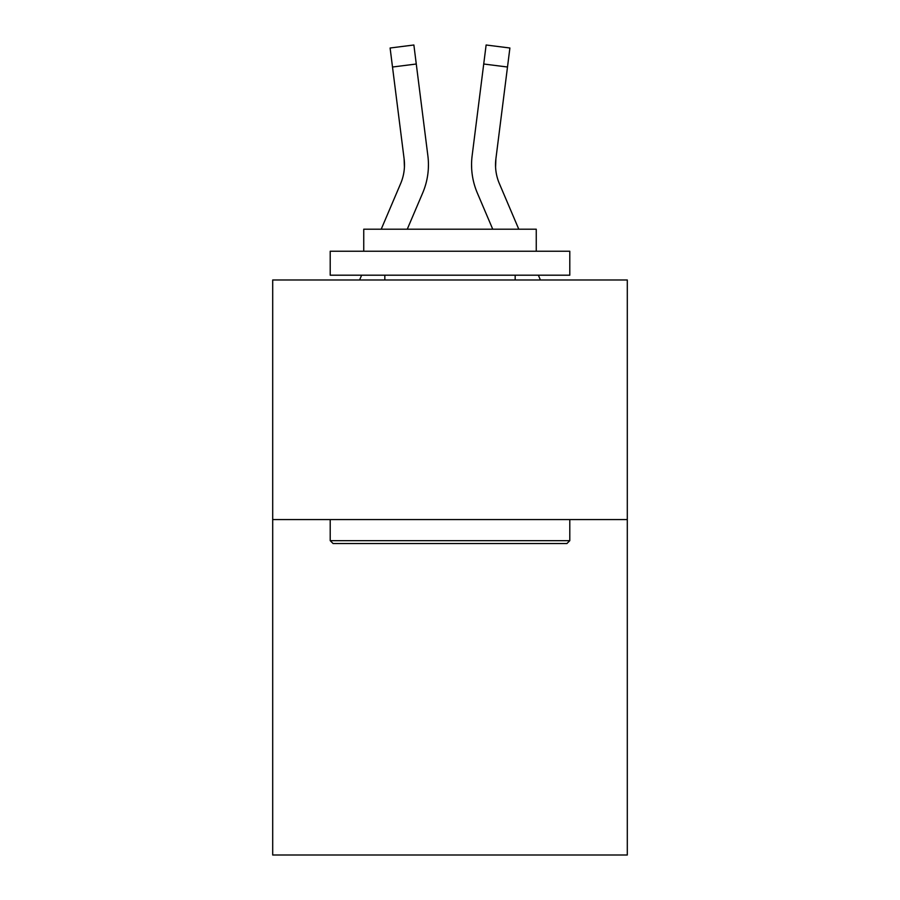 <?xml version="1.0" encoding="UTF-8"?>
<svg xmlns="http://www.w3.org/2000/svg" width="900" height="900" viewBox="0 0 900 900"><rect width="100%" height="100%" fill="white"/><g stroke="black" fill="none" stroke-linecap="round" stroke-linejoin="round"><path stroke-width="1.35" d="M627.3 519.581L627.3 855L272.7 855L272.7 279.99L627.3 279.99L627.3 519.581L272.7 519.581M422.696 192.949L407.261 229.196L422.696 192.949A71.876 71.876 0 0 0 427.871 155.779L416.272 64.013L392.501 67.016L390.105 48.004L413.876 45L416.272 64.013M427.511 152.91L427.871 155.779L427.511 152.91M477.304 192.949L492.739 229.196L477.304 192.949A71.876 71.876 0 0 1 472.129 155.779L486.124 45L509.895 48.004L507.499 67.016L483.728 64.013M495.574 167.13L495.9 158.782L495.574 167.13L495.9 158.782L495.574 167.13L495.9 158.782L495.574 167.13L495.9 158.782L495.574 167.13L495.9 158.782L495.574 167.13L495.9 158.782L495.574 167.13L495.9 158.782L507.499 67.016M333.079 543.533L330.21 540.664L569.79 540.664L566.921 543.533L333.079 543.533M569.79 251.235L569.79 275.197L330.21 275.197L330.21 251.235L569.79 251.235M363.746 251.235L363.746 229.196L536.254 229.196L536.254 251.235M569.79 519.581L569.79 540.664M330.21 519.581L330.21 540.664M515.171 275.197L515.171 279.99M384.829 275.197L384.829 279.99M518.783 229.196L499.354 183.566A47.914 47.914 0 0 1 495.517 164.88L495.517 164.88A47.914 47.914 0 0 0 499.354 183.566A47.914 47.914 0 0 1 495.517 164.88A47.914 47.914 0 0 0 499.354 183.566A47.914 47.914 0 0 1 495.517 164.88A47.914 47.914 0 0 0 499.354 183.566A47.914 47.914 0 0 1 495.517 164.88A47.914 47.914 0 0 0 499.354 183.566A47.914 47.914 0 0 1 495.517 164.88A47.914 47.914 0 0 0 499.354 183.566A47.914 47.914 0 0 1 495.517 164.88A47.914 47.914 0 0 0 499.354 183.566A47.914 47.914 0 0 1 495.9 158.782M381.218 229.196L400.646 183.566A47.914 47.914 0 0 0 404.1 158.782L392.501 67.016M400.646 183.566A47.914 47.914 0 0 0 404.1 158.782L404.426 167.13L404.1 158.782A47.914 47.914 0 0 1 400.646 183.566A47.914 47.914 0 0 0 404.1 158.782M404.46 166.365L404.426 167.13M359.595 279.99L361.631 275.197M428.355 168.3L428.434 164.756M540.405 279.99L538.369 275.197M471.645 168.3L471.566 164.756M486.124 45L509.895 48.004M390.105 48.004L413.876 45"/></g></svg>

